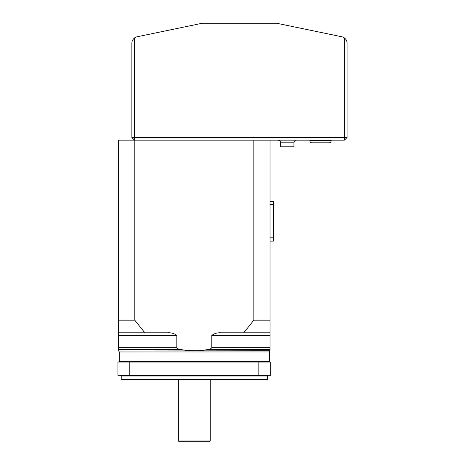 <?xml version="1.0" encoding="UTF-8"?>
<svg xmlns="http://www.w3.org/2000/svg" width="465" height="465" viewBox="0 0 465 465"><rect width="100%" height="100%" fill="white"/><g stroke="black" fill="none" stroke-linecap="round" stroke-linejoin="round"><path stroke-width="0.7" d="M209.448 441.75L179.159 441.75L178.362 440.954L210.244 440.954L209.448 441.75M210.244 379.969L210.244 440.954M276.675 23.25L202.275 23.25L137.152 36.764A6.644 6.644 0 0 0 134.519 37.956L134.519 137.506L344.431 137.506L344.431 37.956A6.644 6.644 0 0 0 341.798 36.764L276.675 23.25M344.431 37.956C346.146 39.31 347.035 41.083 347.088 43.268L347.088 137.506L344.431 137.506L344.431 140.163L253.826 140.163L270.031 140.163L270.031 332.806L243.741 332.806L253.826 320.187L253.826 140.163L134.78 140.163L134.78 320.187L144.871 332.806L167.359 332.806C171.021 332.522 174.177 333.405 176.816 335.463L176.816 347.651C177.735 348.831 179.025 349.453 180.687 349.529C189.755 351.145 198.834 351.145 207.919 349.529C209.587 349.453 210.878 348.826 211.79 347.651L270.031 347.651L270.031 349.529C270.031 351.145 270.031 351.145 270.031 349.529L207.919 349.529M131.862 137.506L134.519 140.163L134.519 137.506L131.862 137.506L131.862 43.268C131.915 41.083 132.804 39.31 134.519 37.956M296.606 140.163C294.99 140.32 294.107 141.209 293.944 142.819L293.944 146.806L280.662 146.806L280.662 142.819C280.505 141.209 279.616 140.32 278.006 140.163M329.156 142.819L311.881 142.819C310.672 142.703 310.01 142.04 309.888 140.831L331.144 140.831C331.028 142.04 330.365 142.703 329.156 142.819M331.144 140.163L331.144 140.831M344.431 140.163L347.088 137.506M270.031 347.651L270.031 332.806L270.031 335.463L211.79 335.463L211.79 347.651M211.79 335.463C214.446 333.405 217.597 332.516 221.247 332.806L243.741 332.806M144.871 332.806L118.575 332.806L118.575 140.163L134.78 140.163M180.687 349.529L118.575 349.529C118.575 351.145 118.575 351.145 118.575 349.529L118.575 335.463L176.816 335.463C174.16 333.405 171.01 332.516 167.359 332.806M118.575 335.463L118.575 332.806M118.575 350.744L119.238 351.959L119.238 361.369L118.575 362.037M129.782 362.037L129.782 375.319L117.912 375.319L117.912 362.037L270.694 362.037L270.694 375.319L258.825 375.319L258.825 362.037M129.782 375.319L258.825 375.319M118.575 320.187L134.78 320.187M253.826 320.187L270.031 320.187M267.375 379.306L267.195 379.969L121.412 379.969L121.231 379.306L267.375 379.306L267.375 375.987L268.038 375.319M270.031 201.281L273.356 201.281L273.356 241.137L270.031 241.137M293.944 142.819L280.662 142.819M118.575 347.651L176.816 347.651M119.238 361.369L269.369 361.369L269.369 351.959L119.238 351.959M118.848 351.017L270.031 350.744M267.375 375.987L121.231 375.987L121.231 379.306M270.031 237.813L273.356 237.813M270.031 204.6L273.356 204.6M178.362 379.969L178.362 440.954M309.888 140.163L309.888 140.831M269.369 361.369L270.031 362.037M121.231 375.987L120.569 375.319M269.369 351.959L269.758 351.017"/></g></svg>

